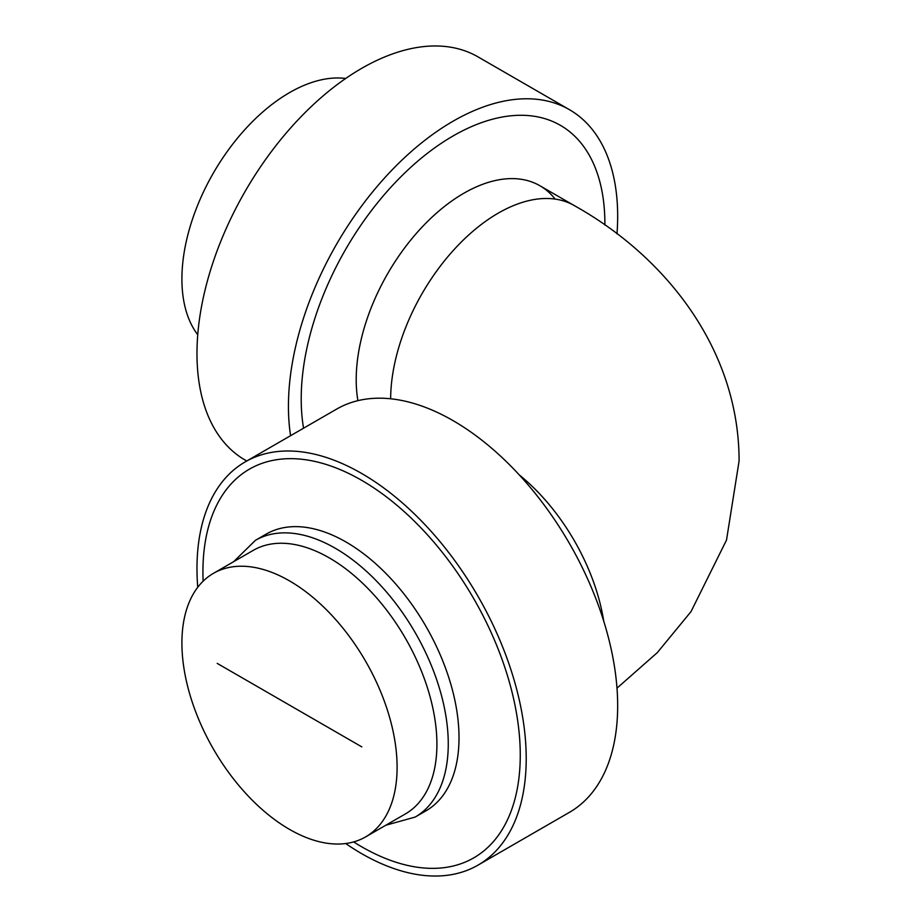 <?xml version="1.0" encoding="UTF-8"?>
<svg xmlns="http://www.w3.org/2000/svg" width="921" height="921" viewBox="0 0 921 921"><rect width="100%" height="100%" fill="white"/><g stroke="black" fill="none" stroke-linecap="round" stroke-linejoin="round"><path stroke-width="1.38" d="M365.591 836.913L405.401 813.922A152.161 87.852 -120 0 0 436.911 744.272A152.161 87.852 -120 0 0 370.495 591.144A152.161 87.852 -120 0 0 253.229 550.378L213.419 573.357A152.161 87.852 60 0 1 330.685 614.123A152.161 87.852 60 0 1 397.101 767.251A152.161 87.852 60 0 1 365.591 836.913A152.161 87.852 60 0 1 248.325 796.147A152.161 87.852 60 0 1 181.909 643.019A152.161 87.852 60 0 1 213.419 573.357M197.739 334.726A152.161 87.852 -60 0 1 181.909 278.994A152.161 87.852 -60 0 1 236.916 138.852A152.161 87.852 -60 0 1 345.686 78.481M555.133 199.086A152.161 87.852 120 0 0 434.217 215.146A152.161 87.852 120 0 0 356.208 379.625A152.161 87.852 120 0 0 357.912 400.658A152.161 87.852 -60 0 1 356.208 379.625A152.161 87.852 -60 0 1 422.635 226.497A152.161 87.852 -60 0 1 539.89 185.731L574.324 205.613C666.723 257.201 739.114 350.256 739.091 461.007L726.519 540.04L691.003 611.636L657.283 652.644L616.989 688.148M203.127 581.197A224.39 129.55 60 0 1 202.919 571.906A224.39 129.55 60 0 1 361.596 480.29A224.39 129.55 60 0 1 520.261 755.116A224.39 129.55 60 0 1 353.652 841.921M345.686 843.532A232.806 134.408 -120 0 0 477.999 865.13A232.806 134.408 -120 0 0 526.213 758.559A232.806 134.408 -120 0 0 424.593 524.268A232.806 134.408 -120 0 0 245.193 461.893A232.806 134.408 -120 0 0 196.979 568.476A232.806 134.408 -120 0 0 197.739 587.276M415.164 817.065L425.928 810.86A159.77 92.238 -120 0 0 459.015 737.721A159.77 92.238 -120 0 0 389.284 576.926A159.77 92.238 -120 0 0 266.157 534.122L255.405 540.339A159.77 92.238 60 0 1 378.519 583.143A159.77 92.238 60 0 1 448.262 743.926A159.77 92.238 60 0 1 415.164 817.065L385.795 825.239M245.193 461.893L336.649 409.097A232.806 134.408 60 0 1 516.048 471.46A232.806 134.408 60 0 1 617.669 705.751A232.806 134.408 60 0 1 569.454 812.334L477.999 865.13M290.576 435.691A232.806 134.408 -60 0 1 288.434 406.334A232.806 134.408 -60 0 1 390.055 172.054A232.806 134.408 -60 0 1 569.454 109.68A232.806 134.408 -60 0 1 617.669 216.251A232.806 134.408 -60 0 1 616.989 233.865M569.454 109.68L477.999 56.872A232.806 134.408 120 0 0 298.6 119.246A232.806 134.408 120 0 0 196.979 353.537A232.806 134.408 120 0 0 245.193 460.109L246.736 461.007M303.55 428.207A214.72 123.967 -60 0 1 301.213 398.954A214.72 123.967 -60 0 1 453.051 135.974A214.72 123.967 -60 0 1 604.878 223.642A214.72 123.967 -60 0 1 604.878 225.035M361.803 746.873L217.206 663.385M390.642 398.781A152.161 87.852 -60 0 1 457.357 246.068A152.161 87.852 -60 0 1 574.324 205.613M519.294 474.937A152.161 87.852 60 0 1 603.75 621.238M233.635 561.683L255.405 540.339"/></g></svg>
